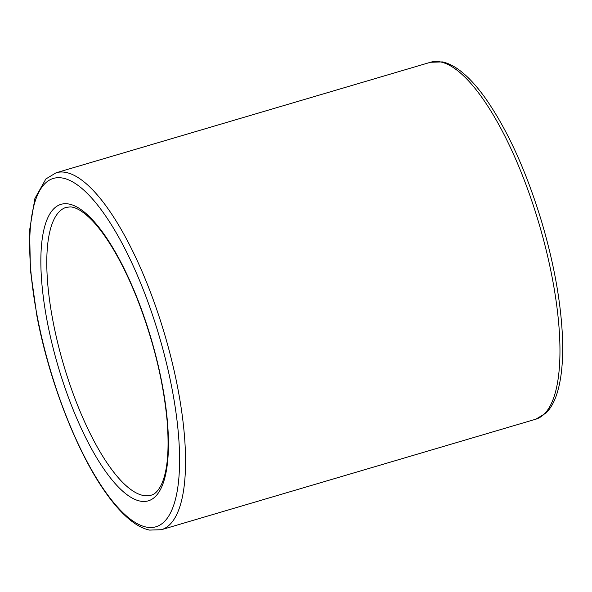 <?xml version="1.0" encoding="UTF-8"?>
<svg xmlns="http://www.w3.org/2000/svg" width="592" height="592" viewBox="0 0 592 592"><rect width="100%" height="100%" fill="white"/><g stroke="black" fill="none" stroke-linecap="round" stroke-linejoin="round"><path stroke-width="0.89" d="M37.244 316.409A181.566 56.987 73.6 0 1 109.816 222.289A181.566 56.987 73.6 0 1 166.9 518.688A181.566 56.987 73.6 0 1 37.244 316.409M56.07 172.797A186.073 58.401 73.6 0 1 164.761 334.717A186.073 58.401 73.6 0 1 161.431 529.707L149.621 530.092C143.131 528.715 136.53 525.259 129.818 519.732C122.477 513.715 115.048 505.538 107.537 495.208C78.151 455.418 49.447 382.402 36.919 316.047L30.407 270.063L29.6 230.192L34.906 198.461L45.873 178.962L56.07 172.797L430.473 62.271A186.073 58.401 73.6 0 1 539.171 224.19A186.073 58.401 73.6 0 1 535.834 419.188L161.431 529.707M47.271 321.767A154.556 48.514 73.6 0 1 109.046 241.654A154.556 48.514 73.6 0 1 157.635 493.965A154.556 48.514 73.6 0 1 47.271 321.767M53.043 321.456A150.057 47.101 73.6 0 1 66.267 207.333L70.374 206.919C75.191 207.03 84.086 210.856 96.385 225.123C110.519 241.921 123.906 265.926 136.552 297.14C153.091 339.253 163.274 380.419 167.099 420.653C169.46 450.468 167.484 471.935 161.179 485.063C158.145 490.938 154.83 494.305 151.234 495.171A150.057 47.101 73.6 0 1 53.043 321.456M430.473 62.271L442.387 61.908C448.877 63.307 455.477 66.785 462.189 72.328C469.767 78.558 477.433 87.083 485.181 97.895C507.366 129.522 526.199 170.807 541.665 221.756C553.764 262.744 560.676 300.699 562.4 335.605C563.458 359.448 561.653 378.769 556.983 393.569C554.356 401.879 550.686 408.376 545.987 413.075L535.834 419.188"/></g></svg>
